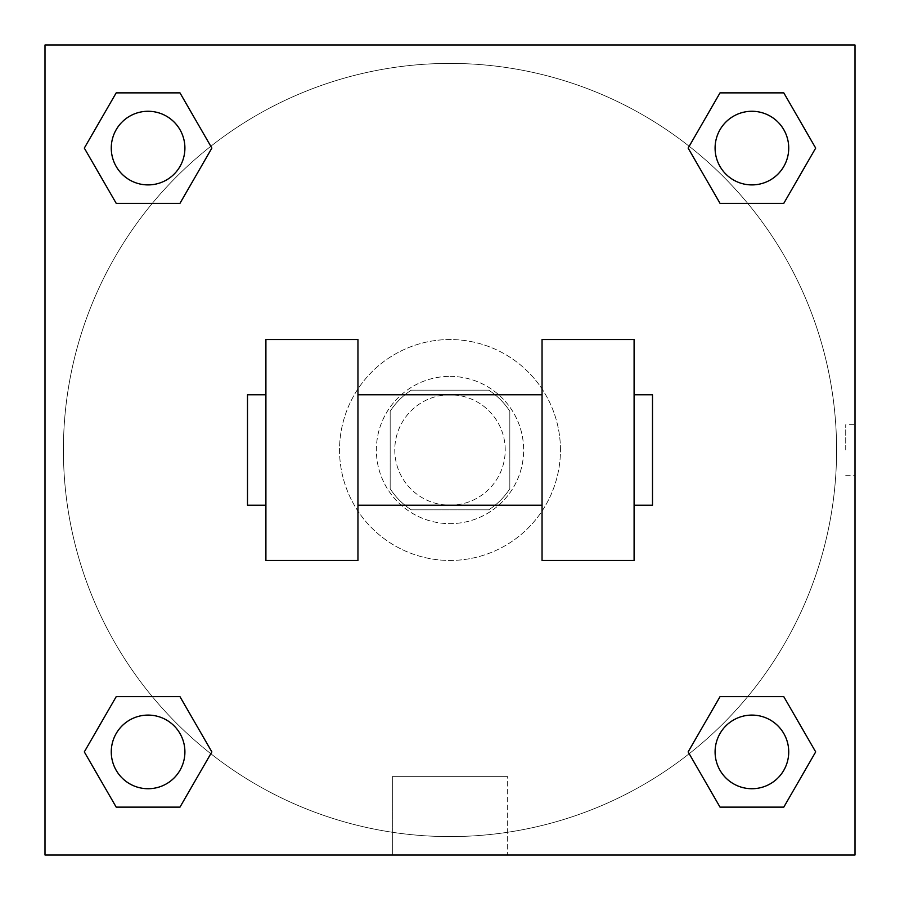 <?xml version="1.0" encoding="UTF-8"?>
<svg xmlns="http://www.w3.org/2000/svg" width="900" height="900" viewBox="0 0 900 900"><rect width="100%" height="100%" fill="white"/><g stroke="black" fill="none" stroke-linecap="round" stroke-linejoin="round"><path stroke-width="0.67" stroke-dasharray="4.5 3.38" d="M505.226 450A55.226 55.226 0 0 0 422.381 402.176A55.226 55.226 0 0 0 422.381 497.824A55.226 55.226 0 0 0 505.226 450A55.226 55.226 0 0 0 422.381 402.176A55.226 55.226 0 0 0 422.381 497.824A55.226 55.226 0 0 0 505.226 450M488.745 509.827L411.255 509.827A71.28 71.28 0 0 1 390.173 488.745L390.173 411.255A71.28 71.28 0 0 1 411.255 390.173L488.745 390.173A71.28 71.28 0 0 1 509.827 411.255L509.827 488.745A71.28 71.28 0 0 1 488.745 509.827L411.255 509.827A71.28 71.28 0 0 1 390.173 488.745L390.173 411.255A71.28 71.28 0 0 1 411.255 390.173L488.745 390.173A71.28 71.28 0 0 1 509.827 411.255L509.827 488.745A71.28 71.28 0 0 1 488.745 509.827M450 376.369A73.631 73.631 0 0 1 513.776 486.821A73.631 73.631 0 0 1 386.224 486.821A73.631 73.631 0 0 1 450 376.369A73.631 73.631 0 0 0 376.369 450A73.631 73.631 0 0 0 450 523.631A73.631 73.631 0 0 0 523.631 450A73.631 73.631 0 0 0 450 376.369M560.452 450A110.453 110.453 0 0 0 394.774 354.341A110.453 110.453 0 0 0 394.774 545.659A110.453 110.453 0 0 0 560.452 450A110.453 110.453 0 0 0 394.774 354.341A110.453 110.453 0 0 0 394.774 545.659A110.453 110.453 0 0 0 560.452 450M152.336 203.321L116.201 203.321L152.336 203.321L116.201 203.321L84.319 148.095L116.201 92.869L179.977 92.869L211.86 148.095L179.977 203.321L211.86 148.095L179.977 203.321L211.86 148.095L179.977 92.869L211.86 148.095M179.977 696.679L211.86 751.905L179.977 696.679L211.86 751.905L179.977 696.679L211.86 751.905L179.977 807.131L116.201 807.131L84.319 751.905L116.201 696.679L152.336 696.679M45 855L45 45L855 45L855 855L45 855L45 45L855 45L855 855L45 855L45 45L855 45L855 855L45 855L45 45L855 45L855 855L45 855M720.023 203.321L688.14 148.095L720.023 203.321L688.14 148.095L720.023 203.321L688.14 148.095L720.023 92.869L783.799 92.869L815.681 148.095L783.799 203.321L747.664 203.321M688.14 751.905L720.023 696.679L688.14 751.905L720.023 696.679L688.14 751.905L720.023 807.131L688.14 751.905L720.023 807.131L688.14 751.905L720.023 807.131L783.799 807.131L720.023 807.131L783.799 807.131L815.681 751.905L783.799 807.131M747.664 696.679L783.799 696.679L747.664 696.679L783.799 696.679L815.681 751.905M475.312 45L424.688 45L475.312 45.011M836.595 450A386.595 386.595 0 0 0 256.702 115.2A386.595 386.595 0 0 0 256.702 784.8A386.595 386.595 0 0 0 836.595 450A386.595 386.595 0 0 0 256.702 115.2A386.595 386.595 0 0 0 256.702 784.8A386.595 386.595 0 0 0 836.595 450M184.905 751.905A36.821 36.821 0 0 0 129.679 720.023A36.821 36.821 0 0 0 129.679 783.799A36.821 36.821 0 0 0 184.905 751.905A36.821 36.821 0 0 0 129.679 720.023A36.821 36.821 0 0 0 129.679 783.799A36.821 36.821 0 0 0 184.905 751.905A36.821 36.821 0 0 0 129.679 720.023A36.821 36.821 0 0 0 129.679 783.799A36.821 36.821 0 0 0 184.905 751.905A36.821 36.821 0 0 0 129.679 720.023A36.821 36.821 0 0 0 129.679 783.799A36.821 36.821 0 0 0 184.905 751.905A36.821 36.821 0 0 0 129.679 720.023A36.821 36.821 0 0 0 129.679 783.799A36.821 36.821 0 0 0 184.905 751.905M184.905 148.095A36.821 36.821 0 0 0 129.679 116.201A36.821 36.821 0 0 0 129.679 179.977A36.821 36.821 0 0 0 184.905 148.095A36.821 36.821 0 0 0 129.679 116.201A36.821 36.821 0 0 0 129.679 179.977A36.821 36.821 0 0 0 184.905 148.095A36.821 36.821 0 0 0 129.679 116.201A36.821 36.821 0 0 0 129.679 179.977A36.821 36.821 0 0 0 184.905 148.095A36.821 36.821 0 0 0 129.679 116.201A36.821 36.821 0 0 0 129.679 179.977A36.821 36.821 0 0 0 184.905 148.095A36.821 36.821 0 0 0 129.679 116.201A36.821 36.821 0 0 0 129.679 179.977A36.821 36.821 0 0 0 184.905 148.095M788.726 148.095A36.821 36.821 0 0 0 733.5 116.201A36.821 36.821 0 0 0 733.5 179.977A36.821 36.821 0 0 0 788.726 148.095A36.821 36.821 0 0 0 733.5 116.201A36.821 36.821 0 0 0 733.5 179.977A36.821 36.821 0 0 0 788.726 148.095A36.821 36.821 0 0 0 733.5 116.201A36.821 36.821 0 0 0 733.5 179.977A36.821 36.821 0 0 0 788.726 148.095A36.821 36.821 0 0 0 733.5 116.201A36.821 36.821 0 0 0 733.5 179.977A36.821 36.821 0 0 0 788.726 148.095A36.821 36.821 0 0 0 733.5 116.201A36.821 36.821 0 0 0 733.5 179.977A36.821 36.821 0 0 0 788.726 148.095M715.095 751.905A36.821 36.821 0 0 1 770.321 720.023A36.821 36.821 0 0 1 770.321 783.799A36.821 36.821 0 0 1 715.095 751.905A36.821 36.821 0 0 1 770.321 720.023A36.821 36.821 0 0 1 770.321 783.799A36.821 36.821 0 0 1 715.095 751.905M507.319 855L392.681 855L507.319 855L392.681 855L507.319 855L507.319 776.351L392.681 776.351L507.319 776.351L507.319 855M45 450L45 424.688L45.011 450M855 450L855 424.688L855 450M845.719 450L845.719 424.688L845.719 450M788.726 751.905A36.821 36.821 0 0 0 733.5 720.023A36.821 36.821 0 0 0 733.5 783.799A36.821 36.821 0 0 0 788.726 751.905A36.821 36.821 0 0 0 733.5 720.023A36.821 36.821 0 0 0 733.5 783.799A36.821 36.821 0 0 0 788.726 751.905A36.821 36.821 0 0 0 733.5 720.023A36.821 36.821 0 0 0 733.5 783.799A36.821 36.821 0 0 0 788.726 751.905M211.86 751.905L179.977 807.131L211.86 751.905L179.977 807.131L116.201 807.131L84.319 751.905L116.201 696.679M179.977 807.131L116.201 807.131L84.319 751.905M688.14 148.095L720.023 92.869L688.14 148.095L720.023 92.869L783.799 92.869L815.681 148.095L783.799 203.321M720.023 92.869L783.799 92.869L815.681 148.095M84.319 148.095L116.201 203.321L84.319 148.095L116.201 203.321L84.319 148.095L116.201 92.869L179.977 92.869L116.201 92.869L84.319 148.095L116.201 92.869M854.989 424.688L854.989 475.312L855 424.688L845.719 424.688M392.681 776.351L507.319 776.351L392.681 776.351L392.681 855L392.681 776.351M45 475.312L45.011 424.688L45 475.312M265.905 339.548L357.952 339.548L357.952 560.452L265.905 560.452L265.905 339.548M542.048 339.548L542.048 560.452L634.095 560.452L634.095 339.548L542.048 339.548M542.048 450L542.048 394.774L542.048 450M357.952 450L357.952 394.774L357.952 450M634.095 450L634.095 394.774L634.095 450M652.5 394.774L652.5 505.226M265.905 450L265.905 505.226L265.905 450M247.5 505.226L247.5 394.774M845.719 475.312L854.989 475.312"/><path stroke-width="1.35" d="M211.86 148.095L179.977 203.321L116.201 203.321L84.319 148.095L116.201 92.869L179.977 92.869L211.86 148.095L179.977 203.321L152.336 203.321M152.336 696.679L179.977 696.679L211.86 751.905L179.977 807.131L116.201 807.131L84.319 751.905L116.201 696.679L179.977 696.679M747.664 203.321L720.023 203.321L688.14 148.095L720.023 92.869L783.799 92.869L815.681 148.095L783.799 203.321L720.023 203.321M688.14 751.905L720.023 696.679L783.799 696.679L815.681 751.905L783.799 807.131L720.023 807.131L688.14 751.905L720.023 696.679L747.664 696.679M720.023 696.679L783.799 696.679L720.023 696.679M783.799 807.131L720.023 807.131L783.799 807.131L815.681 751.905M788.726 751.905A36.821 36.821 0 0 0 733.5 720.023A36.821 36.821 0 0 0 733.5 783.799A36.821 36.821 0 0 0 788.726 751.905M179.977 807.131L116.201 807.131L179.977 807.131L211.86 751.905M184.905 751.905A36.821 36.821 0 0 0 129.679 720.023A36.821 36.821 0 0 0 129.679 783.799A36.821 36.821 0 0 0 184.905 751.905M720.023 92.869L783.799 92.869L720.023 92.869L688.14 148.095M788.726 148.095A36.821 36.821 0 0 0 733.5 116.201A36.821 36.821 0 0 0 733.5 179.977A36.821 36.821 0 0 0 788.726 148.095M116.201 92.869L179.977 92.869L116.201 92.869L84.319 148.095M179.977 203.321L116.201 203.321L179.977 203.321M184.905 148.095A36.821 36.821 0 0 0 129.679 116.201A36.821 36.821 0 0 0 129.679 179.977A36.821 36.821 0 0 0 184.905 148.095M855 45L855 855L45 855L45 45L855 45M84.319 751.905L116.201 696.679M815.681 148.095L783.799 203.321M542.048 339.548L542.048 560.452L634.095 560.452L634.095 339.548L542.048 339.548M357.952 560.452L357.952 339.548L265.905 339.548L265.905 560.452L357.952 560.452M634.095 505.226L652.5 505.226L652.5 394.774L634.095 394.774M265.905 394.774L247.5 394.774L247.5 505.226L265.905 505.226M542.048 394.774L357.952 394.774M542.048 505.226L357.952 505.226"/></g></svg>
